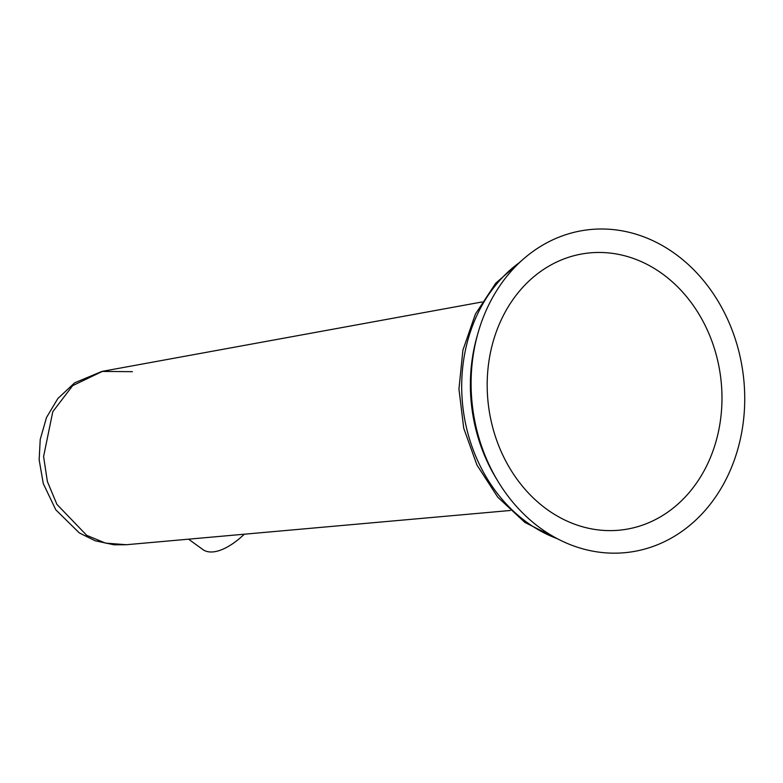 <?xml version="1.0" encoding="UTF-8"?>
<svg xmlns="http://www.w3.org/2000/svg" width="783" height="783" viewBox="0 0 783 783"><rect width="100%" height="100%" fill="white"/><g stroke="black" fill="none" stroke-linecap="round" stroke-linejoin="round"><path stroke-width="1.17" d="M482.044 301.974L102.563 371.299L72.662 385.657L52.784 411.701L43.594 456.509L47.362 481.506L56.924 504.389L86.707 535.347L105.46 543.108L126.347 544.723L510.31 510.487M674.271 253.193A162.521 136.301 -97.7 0 1 727.564 476.279A162.521 136.301 -97.7 0 1 541.552 528.975A162.521 136.301 -97.7 0 1 497.831 481.105A162.521 136.301 -97.7 0 1 477.836 333.636A162.521 136.301 -97.7 0 1 674.271 253.193M661.518 273.218A139.452 116.951 -97.7 0 1 707.245 464.642A139.452 116.951 -97.7 0 1 547.63 509.85A139.452 116.951 -97.7 0 1 501.913 318.436A139.452 116.951 -97.7 0 1 661.518 273.218M477.836 333.636L476.808 337.287A154.926 129.929 82.3 0 0 495.874 477.855L497.831 481.105M244.335 534.202A59.988 26.7 125.9 0 1 202.826 549.519L188.546 539.174M557.32 538.694A152.705 128.069 -97.7 0 1 527.899 523.044A152.705 128.069 -97.7 0 1 519.824 262.285M560.648 540.387L524.904 522.447L497.763 497.185L476.945 465.053L463.732 428.203L458.946 389.053L462.9 350.177L475.379 314.12L495.688 283.27L522.584 259.76M132.425 371.671L101.907 371.426L74.649 382.828L57.864 398.508L46.51 417.505L40.227 439.429L39.15 459.768L43.28 483.61L55.799 509.811L79.337 532.939L95.213 540.789L113.946 544.792L126.024 544.743"/></g></svg>
